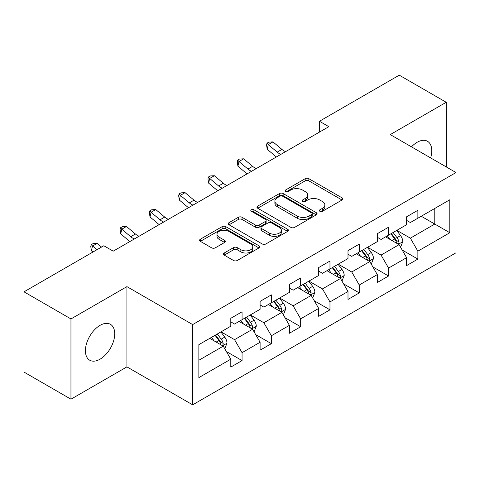 <?xml version="1.0" encoding="UTF-8"?>
<svg xmlns="http://www.w3.org/2000/svg" width="480" height="480" viewBox="0 0 480 480"><rect width="100%" height="100%" fill="white"/><g stroke="black" fill="none" stroke-linecap="round" stroke-linejoin="round"><path stroke-width="0.72" d="M319.878 211.296A1.824 1.056 0 0 0 322.458 211.296L342.048 199.986A2.61 1.506 0 0 0 342.81 198.918A2.61 1.506 0 0 0 342.048 197.856L308.862 178.698A2.61 1.506 0 0 0 305.178 178.698L285.588 190.008A1.824 1.056 0 0 0 285.054 190.752A1.824 1.056 0 0 0 285.588 191.496A1.824 1.056 0 0 0 288.168 191.496L290.706 190.032A8.346 4.818 0 0 1 302.502 190.032L305.268 191.628A8.346 4.818 0 0 1 307.71 195.036A8.346 4.818 0 0 1 305.268 198.444L302.736 199.902A1.824 1.056 0 0 0 302.196 200.652A1.824 1.056 0 0 0 302.736 201.396A1.824 1.056 0 0 0 305.316 201.396L307.848 199.932A8.346 4.818 0 0 1 319.65 199.932L322.416 201.528A8.346 4.818 0 0 1 324.858 204.936A8.346 4.818 0 0 1 322.416 208.338L319.878 209.802A1.824 1.056 0 0 0 319.344 210.552A1.824 1.056 0 0 0 319.878 211.296L319.878 209.802M100.068 359.178A20.718 11.964 120 0 0 113.604 340.92A20.718 11.964 120 0 0 110.43 324.318A20.718 11.964 120 0 0 100.068 325.344A20.718 11.964 120 0 0 86.532 343.602A20.718 11.964 120 0 0 89.712 360.204A20.718 11.964 120 0 0 100.068 359.178M430.644 157.908A20.718 11.964 120 0 0 427.482 141.27A20.718 11.964 120 0 0 417.12 142.296A20.718 11.964 120 0 0 411.486 146.85M224.238 252.99A2.61 1.506 0 0 0 223.476 254.058A2.61 1.506 0 0 0 224.238 255.12L233.55 260.496A2.61 1.506 0 0 0 237.24 260.496L258.99 247.938A2.61 1.506 0 0 0 259.758 246.87A2.61 1.506 0 0 0 258.99 245.808L225.81 226.65A2.61 1.506 0 0 0 222.12 226.65L200.364 239.208A2.61 1.506 0 0 0 199.602 240.27A2.61 1.506 0 0 0 200.364 241.338L211.614 247.83A2.61 1.506 0 0 0 215.298 247.83L224.61 242.454A2.61 1.506 0 0 0 225.372 241.392A2.61 1.506 0 0 0 224.61 240.324L219.03 237.108A6.972 4.026 0 0 1 216.99 234.258A6.972 4.026 0 0 1 221.292 230.538A6.972 4.026 0 0 1 228.894 231.414L250.74 244.026A6.972 4.026 0 0 1 252.786 246.87A6.972 4.026 0 0 1 248.478 250.59A6.972 4.026 0 0 1 240.876 249.72L237.24 247.62A2.61 1.506 0 0 0 233.55 247.62L224.238 252.99L224.238 255.12M126.93 286.626L70.956 318.942L24 291.834L24 372.078L70.956 399.192L126.93 366.876L192.666 404.832L192.666 324.582L126.93 286.626L126.93 366.876M446.232 166.908L446.232 102.282L390.258 134.598L456 172.548L192.666 324.582M446.232 102.282L399.276 75.168L319.452 121.26L319.452 132.102M24 291.834L103.824 245.748L113.22 251.166L328.842 126.678L319.452 121.26M290.886 227.394A2.61 1.506 0 0 0 294.576 227.394L316.332 214.836A2.61 1.506 0 0 0 317.094 213.768A2.61 1.506 0 0 0 316.332 212.706L283.146 193.548A2.61 1.506 0 0 0 279.456 193.548L257.7 206.106A2.61 1.506 0 0 0 256.938 207.168A2.61 1.506 0 0 0 257.7 208.236L290.886 227.394M252.072 211.686A1.824 1.056 0 0 1 253.92 211.944L253.92 209.778L287.664 229.254A2.61 1.506 0 0 1 288.426 230.322A2.61 1.506 0 0 1 287.664 231.384L265.908 243.948A2.61 1.506 0 0 1 262.218 243.948L229.032 224.784L229.032 222.654A2.61 1.506 0 0 0 228.27 223.722A2.61 1.506 0 0 0 229.032 224.784M229.032 222.654L238.344 217.284A2.61 1.506 0 0 1 242.034 217.284L255.492 225.054A2.61 1.506 0 0 0 259.176 225.054L265.356 221.484A2.61 1.506 0 0 0 266.118 220.422A2.61 1.506 0 0 0 265.356 219.36L251.34 211.266A1.824 1.056 0 0 1 250.806 210.522A1.824 1.056 0 0 1 251.934 209.55A1.824 1.056 0 0 1 253.92 209.778M192.666 404.832L456 252.798L456 172.548M226.38 351.534L242.064 360.588L242.064 352.668L260.1 342.258L260.1 350.178L271.368 343.668L271.368 335.754L289.398 325.344L289.398 333.258L300.666 326.754L300.666 318.834L318.702 308.424L318.702 316.344L329.97 309.834L329.97 301.92L348 291.51L348 299.424L359.268 292.92L359.268 285.006L377.298 274.59L377.298 282.51L388.572 276L388.572 268.086L406.602 257.676L406.602 265.59L417.87 259.086L417.87 251.172L449.802 232.734L449.802 199.77L434.778 208.446L434.778 224.058L449.802 232.734M242.064 360.588L230.796 367.092L230.796 359.178L198.864 377.61L198.864 344.646L230.796 326.208L230.796 318.294L242.064 311.79L242.064 319.704L260.1 309.294L260.1 301.374L271.368 294.87L271.368 302.784L289.398 292.374L289.398 284.46L300.666 277.956L300.666 285.87L318.702 275.46L318.702 267.546L329.97 261.036L329.97 268.956L348 258.546L348 250.626L359.268 244.122L359.268 252.036L377.298 241.626L377.298 233.712L388.572 227.202L388.572 235.122L406.602 224.712L406.602 216.792L417.87 210.288L417.87 218.202L449.802 199.77M239.058 321.438L252.582 329.244L234.552 339.654L221.028 331.848M230.796 321.87L234.552 324.042L242.064 319.704M234.552 339.654L242.064 352.668M252.582 329.244L260.1 342.258M268.362 304.524L281.886 312.33L263.856 322.74L250.332 314.934M260.1 304.956L263.856 307.122L271.368 302.784M263.856 322.74L271.368 335.754M281.886 312.33L289.398 325.344M297.66 287.604L311.184 295.416L293.154 305.826L279.63 298.014M289.398 288.036L293.154 290.208L300.666 285.87M293.154 305.826L300.666 318.834M311.184 295.416L318.702 308.424M326.964 270.69L340.488 278.496L322.458 288.906L308.934 281.1M318.702 271.122L322.458 273.294L329.97 268.956M322.458 288.906L329.97 301.92M340.488 278.496L348 291.51M356.262 253.77L369.786 261.582L351.756 271.992L338.232 264.18M348 254.208L351.756 256.374L359.268 252.036M351.756 271.992L359.268 285.006M369.786 261.582L377.298 274.59M385.566 236.856L399.09 244.662L381.06 255.072L367.536 247.266M377.298 237.288L381.06 239.46L388.572 235.122M381.06 255.072L388.572 268.086M399.09 244.662L406.602 257.676M421.254 216.252L434.778 224.058L410.358 238.158L396.834 230.346M406.602 220.374L410.358 222.54L417.87 218.202M410.358 238.158L417.87 251.172M70.956 318.942L70.956 399.192M198.864 360.258L223.284 346.164L209.76 338.358M223.284 346.164L230.796 359.178M402.186 250.032L417.87 259.086M372.888 266.946L388.572 276M343.584 283.866L359.268 292.92M314.286 300.78L329.97 309.834M284.982 317.7L300.666 326.754M255.684 334.614L271.368 343.668M320.61 211.554L322.416 210.51A8.346 4.818 0 0 0 324.858 207.102L324.858 204.936M307.71 195.036L307.71 197.202A8.346 4.818 0 0 1 305.268 200.61L303.462 201.654M342.012 200.004L308.862 180.864A2.61 1.506 0 0 0 305.178 180.864L286.314 191.754M316.296 214.854L283.146 195.714A2.61 1.506 0 0 0 279.456 195.714L257.736 208.254M311.718 214.512A1.824 1.056 0 0 0 312.258 213.768A1.824 1.056 0 0 0 311.718 213.024L282.594 196.206A1.824 1.056 0 0 0 280.008 196.206L277.338 197.748A8.346 4.818 0 0 0 274.896 201.156A8.346 4.818 0 0 0 277.338 204.564L297.246 216.06A8.346 4.818 0 0 0 309.048 216.06L311.718 214.512L311.718 216.684A1.824 1.056 0 0 0 312.258 215.94L312.258 213.768M274.896 201.156L274.896 203.322A8.346 4.818 0 0 0 277.338 206.73L277.338 204.564M311.718 216.684L309.048 218.226A8.346 4.818 0 0 1 297.246 218.226L277.338 206.73M229.068 224.808L238.344 219.45L238.344 217.284M266.118 220.422L266.118 222.588A2.61 1.506 0 0 1 265.356 223.656L259.176 227.22A2.61 1.506 0 0 1 255.492 227.22L242.034 219.45A2.61 1.506 0 0 0 238.344 219.45M253.92 211.944L287.628 231.408M269.454 233.112A6.972 4.026 0 0 0 277.056 233.988A6.972 4.026 0 0 0 281.364 230.268A6.972 4.026 0 0 0 279.318 227.418L271.62 222.978A2.61 1.506 0 0 0 267.936 222.978L261.756 226.542A2.61 1.506 0 0 0 260.994 227.604A2.61 1.506 0 0 0 261.756 228.672L269.454 233.112L269.454 235.284A6.972 4.026 0 0 0 277.056 236.154A6.972 4.026 0 0 0 281.364 232.434L281.364 230.268M260.994 227.604L260.994 229.776A2.61 1.506 0 0 0 261.756 230.838L261.756 228.672M269.454 235.284L261.756 230.838M252.786 246.87L252.786 249.042A6.972 4.026 0 0 1 248.478 252.762A6.972 4.026 0 0 1 240.876 251.886L237.24 249.786A2.61 1.506 0 0 0 233.55 249.786L224.274 255.144M216.99 234.258L216.99 236.43A6.972 4.026 0 0 0 219.03 239.274L219.03 237.108M224.574 242.472L219.03 239.274M258.96 247.956L225.81 228.816A2.61 1.506 0 0 0 222.12 228.816L200.4 241.356M400.572 247.236L402.804 241.602A7.038 4.062 -120 0 0 400.56 235.608L396.684 230.436M389.928 239.37L387.294 235.86M397.998 244.032L398.85 243.132L399.006 241.902A7.038 4.062 -120 0 0 396.99 237.672L393.114 232.494M391.35 233.514L395.652 239.256A3.588 2.07 60 0 1 396.306 240.342L399.006 241.902M390.864 233.796L394.74 238.974A7.038 4.062 60 0 1 396.75 243.204M280.89 154.362A13.284 7.668 60 0 1 277.224 152.13L268.272 144.606L267.228 149.292L276.18 156.816A19.92 11.502 -120 0 0 276.372 156.972M285.588 151.65A13.284 7.668 60 0 1 281.922 149.418L272.97 141.894L268.272 144.606L266.988 143.196L268.866 142.11L272.97 141.894M267.228 149.292L266.574 145.068L266.988 143.196M371.274 264.15L373.506 258.522A7.038 4.062 -120 0 0 371.262 252.528L367.386 247.35M360.624 256.29L357.99 252.774M368.7 260.952L369.552 260.052L369.708 258.822A7.038 4.062 -120 0 0 367.692 254.586L363.816 249.414M362.052 250.428L366.354 256.17A3.588 2.07 60 0 1 367.002 257.262L369.708 258.822M361.56 250.716L365.436 255.888A7.038 4.062 60 0 1 367.452 260.124M341.97 281.064L344.208 275.436A7.038 4.062 -120 0 0 341.958 269.442L338.082 264.27M331.326 273.204L328.692 269.694M339.396 277.866L340.248 276.966L340.404 275.736A7.038 4.062 -120 0 0 338.388 271.506L334.512 266.328M332.748 267.348L337.05 273.09A3.588 2.07 60 0 1 337.704 274.176L340.404 275.736M332.262 267.63L336.138 272.808A7.038 4.062 60 0 1 338.154 277.038M251.592 171.282A13.284 7.668 60 0 1 247.926 169.044L238.974 161.52L237.93 166.206L246.882 173.73A19.92 11.502 -120 0 0 247.074 173.886M256.284 168.57A13.284 7.668 60 0 1 252.618 166.338L243.666 158.814L238.974 161.52L237.69 160.116L239.568 159.03L243.666 158.814M237.93 166.206L237.27 161.988L237.69 160.116M222.288 188.196A13.284 7.668 60 0 1 218.622 185.964L209.67 178.44L208.626 183.126L217.578 190.65A19.92 11.502 -120 0 0 217.77 190.806M226.986 185.484A13.284 7.668 60 0 1 223.32 183.252L214.368 175.728L209.67 178.44L208.386 177.03L210.264 175.944L214.368 175.728M208.626 183.126L207.972 178.902L208.386 177.03M312.672 297.984L314.904 292.356A7.038 4.062 -120 0 0 312.66 286.362L308.784 281.184M302.022 290.124L299.388 286.608M310.098 294.786L310.95 293.886L311.106 292.656A7.038 4.062 -120 0 0 309.09 288.42L305.214 283.248M303.45 284.262L307.752 290.004A3.588 2.07 60 0 1 308.4 291.096L311.106 292.656M302.958 284.55L306.834 289.722A7.038 4.062 60 0 1 308.85 293.958M283.368 314.898L285.606 309.27A7.038 4.062 -120 0 0 283.356 303.276L279.48 298.104M272.724 307.038L270.09 303.522M280.794 311.7L281.652 310.8L281.802 309.57A7.038 4.062 -120 0 0 279.786 305.34L275.91 300.162M274.146 301.182L278.448 306.924A3.588 2.07 60 0 1 279.102 308.01L281.802 309.57M273.66 301.464L277.536 306.642A7.038 4.062 60 0 1 279.552 310.872M254.07 331.818L256.302 326.19A7.038 4.062 -120 0 0 254.058 320.196L250.182 315.018M243.42 323.958L240.786 320.442M251.496 328.62L252.348 327.714L252.504 326.49A7.038 4.062 -120 0 0 250.488 322.254L246.612 317.082M244.848 318.096L249.15 323.838A3.588 2.07 60 0 1 249.798 324.93L252.504 326.49M244.356 318.378L248.232 323.556A7.038 4.062 60 0 1 250.248 327.792M192.99 205.116A13.284 7.668 60 0 1 189.324 202.878L180.372 195.354L179.328 200.04L188.28 207.564A19.92 11.502 -120 0 0 188.472 207.72M197.682 202.404A13.284 7.668 60 0 1 194.016 200.166L185.064 192.642L180.372 195.354L179.088 193.944L180.966 192.864L185.064 192.642M179.328 200.04L178.668 195.822L179.088 193.944M163.686 222.03A13.284 7.668 60 0 1 160.02 219.798L151.068 212.274L150.024 216.954L158.976 224.478A19.92 11.502 -120 0 0 159.168 224.64M168.384 219.318A13.284 7.668 60 0 1 164.718 217.086L155.766 209.562L151.068 212.274L149.784 210.864L151.662 209.778L155.766 209.562M150.024 216.954L149.37 212.736L149.784 210.864M134.388 238.944A13.284 7.668 60 0 1 130.722 236.712L121.77 229.188L120.726 233.874L129.678 241.398A19.92 11.502 -120 0 0 129.87 241.554M139.086 236.238A13.284 7.668 60 0 1 135.414 234L126.462 226.476L121.77 229.188L120.486 227.778L122.364 226.698L126.462 226.476M120.726 233.874L120.066 229.656L120.486 227.778M224.766 348.732L227.004 343.104A7.038 4.062 -120 0 0 224.754 337.11L220.878 331.938M214.122 340.872L211.488 337.356M222.192 345.534L223.05 344.634L223.2 343.404A7.038 4.062 -120 0 0 221.184 339.174L217.308 333.996M215.544 335.016L219.846 340.758A3.588 2.07 60 0 1 220.5 341.844L223.2 343.404M215.058 335.298L218.934 340.47A7.038 4.062 60 0 1 220.95 344.706M101.538 247.068L97.164 243.396L92.466 246.108L91.422 250.788L92.916 252.042M96.84 249.78L91.182 244.698L93.06 243.612L97.164 243.396M91.422 250.788L90.768 246.57L91.182 244.698M322.416 210.51L322.416 208.338M302.736 201.396L302.736 199.902M305.268 200.61L305.268 198.444M285.588 191.496L285.588 190.008M305.178 180.864L305.178 178.698M308.862 180.864L308.862 178.698M342.048 199.986L342.048 197.856M257.7 208.236L257.7 206.106M279.456 195.714L279.456 193.548M283.146 195.714L283.146 193.548M316.332 214.836L316.332 212.706M297.246 218.226L297.246 216.06M309.048 218.226L309.048 216.06M242.034 219.45L242.034 217.284M255.492 227.22L255.492 225.054M259.176 227.22L259.176 225.054M265.356 223.656L265.356 221.484M287.664 231.384L287.664 229.254M233.55 249.786L233.55 247.62M237.24 249.786L237.24 247.62M240.876 251.886L240.876 249.72M224.61 242.454L224.61 240.324M200.364 241.338L200.364 239.208M222.12 228.816L222.12 226.65M225.81 228.816L225.81 226.65M258.99 247.938L258.99 245.808M398.394 244.26L402.762 241.74M396.99 237.672L400.56 235.608M391.986 240.564L394.74 238.974M277.224 152.13L281.922 149.418M369.09 261.18L373.458 258.66M367.692 254.586L371.262 252.528M362.682 257.478L365.436 255.888M339.792 278.094L344.16 275.574M338.388 271.506L341.958 269.442M333.384 274.398L336.138 272.808M247.926 169.044L252.618 166.338M218.622 185.964L223.32 183.252M310.494 295.014L314.856 292.488M309.09 288.42L312.66 286.362M304.08 291.312L306.834 289.722M281.19 311.928L285.558 309.408M279.786 305.34L283.356 303.276M274.782 308.226L277.536 306.642M251.892 328.848L256.254 326.322M250.488 322.254L254.058 320.196M245.478 325.146L248.232 323.556M189.324 202.878L194.016 200.166M160.02 219.798L164.718 217.086M130.722 236.712L135.414 234M222.588 345.762L226.956 343.242M221.184 339.174L224.754 337.11M216.18 342.06L218.934 340.47"/></g></svg>
